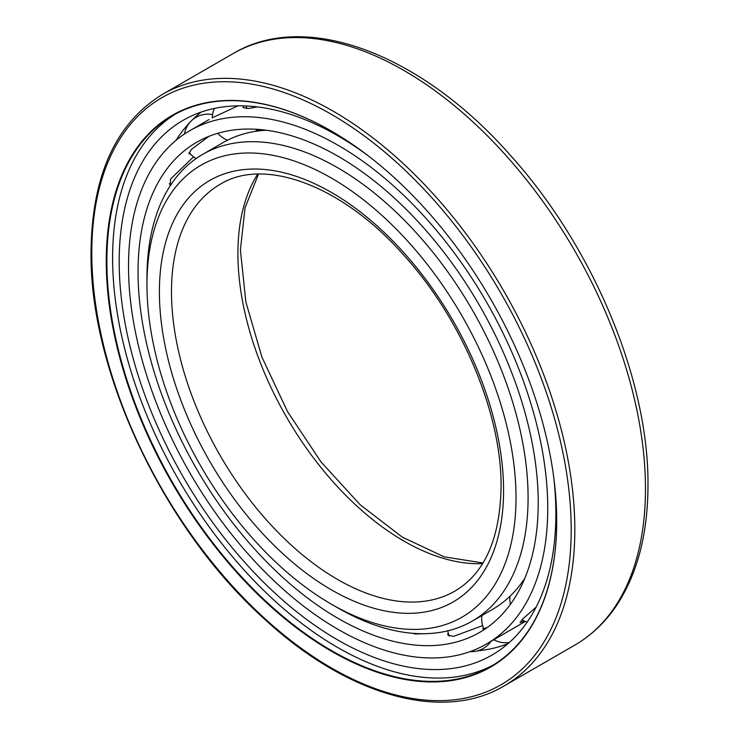 <?xml version="1.0" encoding="UTF-8"?>
<svg xmlns="http://www.w3.org/2000/svg" width="739" height="739" viewBox="0 0 739 739"><rect width="100%" height="100%" fill="white"/><g stroke="black" fill="none" stroke-linecap="round" stroke-linejoin="round"><path stroke-width="1.11" d="M556.707 521.217A318.509 183.891 -120 0 0 331.497 131.126A318.509 183.891 -120 0 0 106.268 261.163A318.509 183.891 -120 0 0 331.488 651.253A318.509 183.891 -120 0 0 556.707 521.217M331.645 131.219A318.084 183.642 -120 0 0 172.75 115.552A318.084 183.642 -120 0 0 106.878 261.163A318.084 183.642 -120 0 0 245.718 581.27A318.084 183.642 -120 0 0 490.835 666.486A318.084 183.642 -120 0 0 556.707 521.05M493.67 664.786A318.084 183.642 60 0 1 249.588 575.967A318.084 183.642 60 0 1 112.614 257.846A318.084 183.642 -120 0 1 175.651 113.935M368.05 155.68A308.773 178.275 -120 0 0 185.055 119.219A308.773 178.275 -120 0 0 119.191 261.652A308.773 178.275 -120 0 0 255.223 573.704A308.773 178.275 -120 0 0 493.809 653.997A308.773 178.275 -120 0 0 555.867 513.762A308.773 178.275 -120 0 0 553.723 477.292M201.1 112.097A308.034 177.84 -120 0 0 195.752 116.651A308.034 177.84 -120 0 0 191.54 120.697M190.228 122.046A308.034 177.84 -120 0 0 175.919 140.401M507.998 643.66A308.034 177.84 60 0 1 501.375 646.015A308.034 177.84 60 0 1 477.505 650.856M516.016 497.726A260.959 150.664 -120 0 0 331.488 178.117A260.959 150.664 -120 0 0 146.969 284.654A260.959 150.664 -120 0 0 331.488 604.262A260.959 150.664 -120 0 0 516.016 497.726M331.488 604.262L337.529 607.744A269.495 155.596 -120 0 0 472.276 621.093A269.495 155.596 -120 0 0 528.089 497.726A269.495 155.596 -120 0 0 410.45 226.513A269.495 155.596 -120 0 0 202.782 154.312A269.495 155.596 -120 0 0 146.969 277.688L146.969 284.654M524.819 578.267A269.495 155.596 60 0 1 492.442 609.453L472.276 621.093M266.142 130.221A269.495 155.596 -120 0 0 222.947 142.673L202.782 154.312M258.41 129.768A263.86 152.336 -120 0 0 256.073 130.738M538.223 502.88A282.972 163.374 60 0 1 479.62 632.418A282.972 163.374 60 0 1 261.56 556.606A282.972 163.374 60 0 1 138.045 271.832A282.972 163.374 -120 0 1 196.648 142.294A282.972 163.374 -120 0 1 414.708 218.107A282.972 163.374 -120 0 1 538.223 502.88M429.036 633.545L415.189 633.997L412.759 633.305M482.641 625.628L453.404 636.418L447.742 634.93L448.148 632.723M487.029 627.66L482.807 628.852L483.408 627.854M190.588 154.118L188.99 153.74L191.484 149.306L208.878 136.364M170.118 185.942L170.57 179.06L193.581 156.807M486.354 644.085A296.441 171.152 60 0 0 547.747 508.377A296.441 171.152 -120 0 0 418.348 210.052A296.441 171.152 -120 0 0 189.914 130.627A296.441 171.152 -120 0 0 128.512 266.336A296.441 171.152 60 0 0 257.911 564.661A296.441 171.152 60 0 0 486.354 644.085L525.346 621.416M257.384 106.915L248.553 108.439L243.14 107.617L243.87 105.889M237.958 105.843L212.324 117.787M524.413 621.046L520.053 622.607L522.944 618.746L536.098 607.181M233.164 53.559C306.491 9.561 422.394 54.584 511.379 156.409C593.5 247.694 648.907 380.668 647.974 485.311C647.891 533.179 637.683 572.845 617.351 604.326C605.897 621.702 591.69 635.318 574.73 645.165A341.566 197.202 -120 0 0 645.47 488.802A341.566 197.202 -120 0 0 496.377 145.066A341.566 197.202 -120 0 0 233.164 53.559L162.525 94.343C115.746 123.099 91.922 175.568 91.026 251.75C89.428 371.255 163.467 528.274 263.814 618.423C346.665 695.445 442.393 722.825 504.081 685.949A341.566 197.202 -120 0 0 574.822 529.586A341.566 197.202 -120 0 0 425.729 185.849A341.566 197.202 -120 0 0 162.525 94.343M91.784 252.793A339.007 195.724 -120 0 0 331.488 667.991A339.007 195.724 -120 0 0 571.201 529.586A339.007 195.724 -120 0 0 331.488 114.397A339.007 195.724 -120 0 0 91.784 252.793M257.699 174.127A234.826 135.579 -120 0 0 237.903 253.495A234.826 135.579 -120 0 0 482.576 563.626M171.485 291.84A234.826 135.579 -120 0 0 273.984 528.154A234.826 135.579 -120 0 0 454.938 591.071C484.682 573.446 500.054 538.768 501.07 487.056C501.892 413.84 461.579 317.918 402.589 253.856C340.808 184.325 263.315 157.222 220.12 184.344A234.826 135.579 -120 0 0 171.485 291.84M159.402 291.84A243.362 140.512 -120 0 0 331.488 589.898A243.362 140.512 -120 0 0 503.573 490.539A243.362 140.512 -120 0 0 331.488 192.482A243.362 140.512 -120 0 0 159.402 291.84M574.73 645.165L504.081 685.949M258.484 174.108L245.052 207.816L240.406 250.004L245.856 301.928L261.902 357.048L287.536 411.614L321.04 461.967L360.161 504.746L402.228 537.087L444.213 556.855L482.992 562.961M257.32 129.334L256.701 129.695M189.914 130.627L209.035 119.589M246.577 105.991A23.722 23.722 0 0 0 246.373 108.55M257.717 129.362A23.722 23.722 0 0 0 260.239 130.711M214.356 108.421A23.722 23.722 0 0 0 212.324 118.074M217.866 133.269A23.722 23.722 0 0 0 227.566 140.188M255.703 131.302A23.722 23.722 0 0 0 256.913 129.307M212.564 114.628A23.722 23.722 0 0 0 184.482 133.999M189.092 152.363A23.722 23.722 0 0 0 196.186 158.515M169.286 183.771A23.722 23.722 0 0 0 170.635 185.138M470.05 651.622A23.722 23.722 0 0 0 490.862 641.48M447.843 630.82A23.722 23.722 0 0 0 449.118 636.103M481.976 615.495A23.722 23.722 0 0 0 483.851 628.88M493.864 639.743A23.722 23.722 0 0 0 509.402 642.422M510.058 596.188A23.722 23.722 0 0 0 510.427 604.299M521.91 619.827A23.722 23.722 0 0 0 527.24 622.035"/></g></svg>
